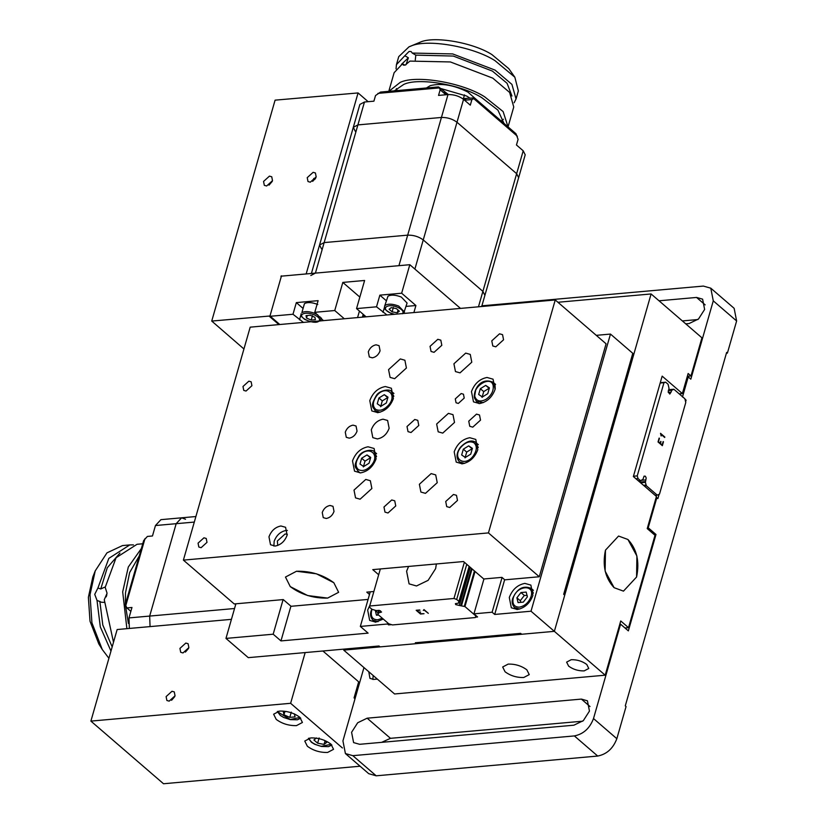 <?xml version="1.0" encoding="UTF-8"?>
<svg xmlns="http://www.w3.org/2000/svg" width="825" height="825" viewBox="0 0 825 825"><rect width="100%" height="100%" fill="white"/><g stroke="black" fill="none" stroke-linecap="round" stroke-linejoin="round"><path stroke-width="1.24" d="M527.371 596.867L523.318 602.116L518.069 602.59L516.893 597.805L520.957 592.546L526.195 592.082L527.371 596.867M516.893 597.805L520.266 600.713L520.853 602.343M527.237 595.475L524.329 595.454L520.957 592.546M524.329 595.454L520.266 600.713M378.593 615.027L376.448 615.213L375.293 610.397M375.262 610.428L378.634 613.336M659.103 494.288L657.886 498.548L656.081 497.722M685.245 400.218L686.101 400.146L685.616 401.837M647.439 527.845L648.213 527.773L656.844 497.65M597.712 756.051C606.767 754.246 613.14 748.461 616.842 738.695L593.505 718.554C589.803 728.331 583.419 734.116 574.365 735.921L597.712 756.051L376.19 775.809L368.754 773.695L345.417 753.565L342.932 740.902L363.959 667.569M377.303 679.078L373.653 679.408L369.94 678.356L368.785 671.736M373.189 675.531L372.859 679.429M687.132 377.025L688.225 376.932L690.824 379.17L713.274 300.847L710.789 288.183L703.364 286.079L481.841 305.827M682.471 397.011L688.225 376.932M686.101 400.146L685.008 399.197M659.02 300.795L696.558 297.443L702.601 299.155L704.622 309.447L698.517 318.986L689.071 323.555L685.75 323.843M593.505 718.554L620.565 624.174L619.802 624.236M345.417 753.565L352.842 755.669L574.365 735.921M573.901 725.196L359.648 744.305L353.605 742.593L351.584 732.301L357.689 722.762L367.135 718.193L581.388 699.095L587.431 700.807L589.452 711.088L583.347 720.627L573.901 725.196M620.565 624.174L628.351 630.877L655.988 534.487L648.213 527.773M713.274 300.847L736.622 320.977L727.403 353.11L726.629 352.44L625.278 705.891L626.062 706.561L616.842 738.695M736.622 320.977L734.137 308.313L710.789 288.183M582.708 721.184L390.472 738.323L381.666 742.335M697.878 319.543L682.368 320.925M655.988 534.487L654.246 534.641M727.403 353.11L726.413 353.203M668.281 392.432L671.003 392.195L669.797 394.051L668.209 392.03L669.023 388.369L668.075 384.254L665.682 382.192L663.96 382.707L637.24 475.891L638.045 478.582L640.437 480.645L642.902 479.469L644.088 476.138L645.377 476.211L646.181 477.943L645.851 479.903L641.231 480.315M658.433 441.757L660.175 443.252L658.433 441.757L659.423 438.323L658.443 441.757M660.175 443.252L660.701 441.375M661 441.623L660.464 443.499L660.99 441.623M660.464 443.499L662.186 444.984L660.454 443.499M662.186 444.984L663.166 441.55M662.341 445.686L663.455 441.798L662.351 445.686L658.03 441.952L659.134 438.075M661.145 435.982L660.516 433.311L664.837 437.044L660.505 433.311M664.692 437.487L660.938 434.239M645.851 479.903L645.418 482.347L646.315 485.719L657.267 495.165L659.515 494.093L685.771 402.517L684.905 398.774L673.953 389.328L671.859 390.122L671.003 392.195M673.953 389.328L668.621 389.782M672.024 390.112L668.26 390.782M638.333 480.831L640.891 480.635M642.366 479.861L642.902 479.469M657.267 495.165L655.163 495.351M638.045 478.582L635.941 478.768M637.24 475.891L633.456 476.221M663.96 382.707L660.175 383.037M665.682 382.192L660.278 382.676M679.222 393.865L682.378 393.587L662.155 376.138L633.363 476.541L656.442 496.454L647.233 528.588L655.009 535.301L628.516 627.681L624.999 627.99M682.378 393.587L688.143 373.498L690.989 375.963L701.931 337.807L651.1 293.958L554.359 631.342L605.189 675.19L394.567 693.969L343.726 650.121L344.025 649.11M508.179 664.094C515.243 663.929 521.472 665.847 526.855 669.828L529.248 674.613L523.741 677.511C516.677 677.676 510.448 675.757 505.065 671.777L502.673 666.992L508.179 664.094M571.209 659.701C577.098 659.577 582.285 661.165 586.781 664.486L588.772 668.477L584.183 670.89C578.294 671.024 573.107 669.426 568.621 666.105L566.62 662.124L571.209 659.701M605.457 550.172L618.564 536.044L627.928 539.488C636.869 549.12 639.757 561.629 636.58 577.015L623.473 591.133L614.109 587.689C605.158 578.067 602.281 565.558 605.457 550.172M690.989 375.963L687.338 376.282M605.189 675.19L620.74 620.967L628.516 627.681M596.269 335.342L610.479 334.073L632.785 353.317L563.681 594.299L564.723 595.196L554.359 631.342L343.726 650.121M557.927 302.27L651.1 293.958M627.928 539.488L618.564 536.044L605.457 550.172L605.127 571.137L614.109 587.689L623.473 591.133L636.58 577.015L636.91 556.04L627.928 539.488M324.266 740.262L326.71 742.387L324.05 744.398L317.635 743.191L313.892 739.963L316.563 737.942M324.05 744.398L325.04 740.943M317.635 743.191L319.131 737.973M294.422 713.862L295.041 716.894L289.802 717.358L283.944 714.801L283.315 711.769L286.44 711.49M289.802 717.358L291.297 712.14M284.852 711.635L283.944 714.801M359.628 682.667L322.905 650.997L358.669 681.832L354.059 697.898L355.018 698.723M355.338 697.62L354.379 696.795M185.532 519.245L181.624 517.811L160.927 519.657L155.461 525.535L176.168 523.689L149.676 616.069L150.057 626.608L149.676 616.069L176.168 523.689L181.624 517.811L176.168 523.689L194.308 522.081M142.735 543.768L137.053 544.283L116.088 557.721L105.188 587.359L107.075 593.247L104.27 599.723L113.499 642.252M104.28 602.363L101.516 602.271L97.01 600.373L94.731 594.351L97.917 588.008L108.828 558.37L129.793 544.923L133.444 544.892M126.895 628.671L122.688 591.855L128.308 567.002L141.395 548.46M108.91 658.288L102.238 649.461L91.926 622.823L90.008 594.773L95.236 570.869L106.972 552.853L122.523 545.572L129.793 544.923M102.238 649.461L98.804 643.892L90.008 621.204L88.378 597.31L92.833 576.943L95.236 570.869M97.917 588.008L100.753 588.957L107.271 567.765L119.955 553.07M112.169 646.893L102.795 624.999L99.846 601.322M110.973 651.08L100.31 626.917L97.01 600.373M100.753 588.957L104.61 587.204M128.391 623.401L125.441 605.148M125.39 604.261L125.503 592.804L129.649 572.54L139.239 555.967M106.177 596.877L106.858 594.763M171.992 691.268L174.281 691.907L175.044 695.805L169.166 701.137L166.877 700.487L166.114 696.599L171.992 691.268M185.811 643.067L188.1 643.717L188.863 647.604L182.985 652.946L180.696 652.297L179.932 648.398L185.811 643.067M330.959 744.14L333.548 749.317L327.577 752.462C319.925 752.627 313.18 750.564 307.354 746.243L304.755 741.056L310.726 737.921C318.378 737.746 325.122 739.819 330.959 744.14M299.836 717.296L302.424 722.473L296.464 725.618C288.802 725.783 282.057 723.711 276.231 719.4L273.632 714.213L279.603 711.078C287.255 710.903 293.999 712.975 299.836 717.296M360.082 766.219L163.515 783.75L90.894 721.112L117.15 629.537L231.433 619.348M305.168 652.575L290.627 703.302L342.406 747.966M174.756 696.599L171.59 700.281M188.585 648.398L185.408 652.08M90.894 721.112L290.627 703.302M388.915 623.844L388.606 624.896L387.575 623.999L387.853 623.019M483.945 578.975L473.952 613.831L477.582 616.966L475.448 617.152M391.504 624.638L388.606 624.896M370.26 591.824L360.339 626.433L387.575 623.999M383.285 619.08L375.726 622.122L369.683 620.41L367.661 610.118L369.982 605.065M610.479 334.073L531.011 611.212L554.359 631.342L521.678 634.26L520.637 633.363L415.326 642.757L416.357 643.644L380.047 646.882L379.005 645.996L248.273 657.649L225.968 638.406L235.888 603.807M416.656 642.634L416.357 643.644M517.357 609.489L511.314 607.778L509.293 597.496C512.304 589.555 517.481 584.853 524.844 583.388L530.877 585.1L532.898 595.382C529.887 603.322 524.71 608.025 517.357 609.489M225.968 638.406L273.178 634.198L280.964 640.912L368.115 633.136L360.339 626.433M473.952 613.831L492.113 612.212L494.701 614.45L531.011 611.212M504.653 579.727L494.701 614.45M502.064 577.49L492.113 612.212M273.178 634.198L283.099 599.6M290.916 606.189L280.964 640.912M272.508 180.665L266.619 185.996L264.32 185.336L263.557 181.448L269.445 176.117L271.745 176.777L272.508 180.665M316.181 176.87L310.293 182.191L308.003 181.541L307.23 177.643L313.129 172.322L315.418 172.972L316.181 176.87M306.508 273.91L281.81 276.117M368.156 101.692L358.071 92.936L306.24 273.683M279.799 324.514L269.971 315.996L211.736 321.069L243.942 348.975M269.971 315.996L281.49 275.828M272.24 181.417L268.991 185.171M315.923 177.612L312.665 181.376M211.736 321.069L275.086 100.155L358.071 92.936M315.583 178.313L314.872 178.375M314.799 179.489L313.49 179.293M315.397 178.643L313.727 178.478M470.26 567.332L459.329 605.457L455.72 604.601L455.41 603.632L458.391 603.188L459.082 601.507L456.689 599.445L453.967 598.476L369.713 605.993L369.528 607.21L371.92 609.273L376.025 610.531L379.366 610.407L381.562 612.047L380.016 612.521L380.511 610.82M436.353 563.97L435.641 568.611L428.123 580.346L416.512 585.967L409.076 583.863L406.591 571.199L408.571 566.445M408.612 566.435L406.612 571.22L409.087 583.873M416.182 610.273L420.502 614.017L416.182 610.283L419.688 609.974L416.873 610.5L418.605 611.995L420.585 612.088L418.883 612.243L420.585 612.078M418.883 612.243L420.616 613.728L424.009 613.697L420.502 614.017L424.019 613.687M416.873 610.49L419.987 610.211M423.297 610.438L423.998 609.592L428.319 613.326L424.163 610.118M424.163 610.098L428.33 613.315M380.016 612.521L378.19 612.893L377.809 614.347L388.75 623.793L392.483 624.938L475.282 617.554L475.912 616.017L464.96 606.581L459.329 605.457M458.391 603.188L469.147 566.383M379.149 610.366L377.809 614.347M369.713 605.993L380.335 568.961M453.967 598.476L464.362 562.248M456.689 599.445L466.754 564.321M413.892 312.562L415.913 305.518L401.651 293.215L409.819 264.701L460.494 308.406M280.902 276.189L409.819 264.701M366.094 316.821L356.544 308.591L376.52 306.807L386.946 314.964M323.452 320.626L314.779 312.314L334.754 310.53L344.303 318.759M278.933 324.596L269.383 316.357L292.988 314.253L303.425 322.41M406.127 306.395L415.913 305.518M401.651 293.215L379.861 295.154L386.337 300.754M334.754 310.53L342.818 282.418L364.609 280.469L356.544 308.591M359.432 311.077L357.565 317.584M342.818 282.418L359.844 297.093M292.988 314.253L296.33 302.61L318.12 300.661L314.779 312.314M296.33 302.61L302.816 308.199M376.52 306.807L379.861 295.154M438.477 86.903L380.542 92.07L375.519 95.556L373.911 101.176L364.464 102.011L324.153 242.591L319.564 245.004L324.153 242.591L407.684 235.146L324.153 242.591L315.408 273.116L398.929 265.671L407.684 235.146C413.573 235.012 418.76 236.61 423.246 239.931C418.76 236.61 413.573 235.012 407.684 235.146L441.427 117.459L357.906 124.905L353.306 127.328L357.906 124.905L441.427 117.459C447.315 117.325 452.502 118.924 456.988 122.244C452.502 118.924 447.315 117.325 441.427 117.459L447.996 94.566L438.549 95.411L440.158 89.791L438.983 87.213L448.336 94.545M478.469 306.797L482.893 291.38L423.246 239.931L482.893 291.38L484.894 295.36L482.893 291.38L516.646 173.693L456.988 122.244L516.646 173.693L518.636 177.684L516.646 173.693L523.205 150.8L516.46 144.983L518.079 139.363L515.976 133.733L474.54 97.989M310.808 275.529L315.408 273.116M321.564 248.995L319.564 245.004L311.407 273.477M363.639 317.037L364.299 315.284M317.759 304.477C311.974 302.27 307.55 301.991 304.456 303.631L301.868 312.675C304.951 311.025 309.385 311.314 315.16 313.521L317.811 314.923M306.023 315.624L310.221 315.243L314.913 317.295L315.408 319.718L311.211 320.09L306.518 318.048L306.023 315.624M307.251 315.511L306.518 318.048M312.479 315.676L311.211 320.09M394.123 314.325L390.369 313.067C382.171 307.818 385.234 308.911 384.563 306.364L387.977 296.185C391.071 294.546 395.505 294.824 401.28 297.031L407.086 303.043L403.6 313.479M396.371 308.602L399.372 311.19L397.238 312.809L392.112 311.84L389.111 309.251L391.246 307.642L396.371 308.602M397.238 312.809L398.032 310.035M392.112 311.84L393.37 307.416M401.476 64.329L408.385 57.802L404.817 55.749L409.087 51.459L411.118 51.542L412.242 53.068L415.81 55.12L415.274 60.07M388.905 91.317L400.218 82.376C416.109 74.652 462.526 82.593 484.636 96.803L503.116 111.561L508.045 126.885L513.748 106.992L509.623 92.431L492.793 78.148L450.388 61.947L409.932 61.102L405.168 65.113L403.312 65.123L402.507 63.783L404.951 65.185M406.034 64.711L408.385 57.802M396.052 68.898L396.433 64.659L398.743 56.636L408.983 46.85L410.582 46.231C426.473 38.507 472.9 46.437 495 60.658L514.852 77.21L518.358 90.936L516.048 98.959L514.14 102.764M408.983 46.85L419.987 42.281C433.527 35.702 473.076 42.457 491.896 54.574L508.808 68.671L514.852 77.21M412.242 53.068L452.688 53.924L495.093 70.115L511.923 84.398L516.048 98.959M415.81 55.12L453.296 56.059L492.391 71.084L507.076 83.284L511.954 96.009M396.433 64.659L404.817 55.749M402.507 63.783L394.133 72.693L388.792 91.328M394.36 90.832L403.765 84.418C418.481 77.272 461.464 84.614 481.934 97.783L497.939 110.138L503.951 123.358M396.402 88.564L397.145 90.585M501.146 120.945L503.415 119.243M426.412 87.976L430.32 85.635C441.447 82.902 453.946 85.037 467.837 92.049L477.262 100.341M440.344 88.388L466.682 96.061L470.116 98.258M287.378 530.434L286.11 530.444C280.459 531.578 276.468 535.188 274.158 541.303L273.9 546.067M277.747 545.459L277.344 541.014L285.099 533.981L287.337 534.332M268.971 536.827C271.281 530.722 275.272 527.103 280.923 525.979L285.574 527.288L287.121 535.208C284.811 541.313 280.83 544.933 275.168 546.057L270.517 544.737L268.971 536.827M251.914 385.708L246.036 391.05L243.746 390.4L242.983 386.502L248.861 381.171L251.151 381.82L251.914 385.708M458.339 403.425L456.05 402.775L455.287 398.887L461.175 393.546L463.454 394.195L464.217 398.083L458.339 403.425M198.062 543.149L203.95 537.807L206.229 538.457L206.993 542.355L201.114 547.687L198.825 547.037L198.062 543.149M368.074 599.424L291.039 606.292L283.253 599.579L234.228 603.952L183.398 560.113L250.192 327.154L555.246 299.96L606.076 343.798L539.282 576.757L488.441 532.909L183.398 560.113M442.747 433.104L438.178 431.815L436.652 424.029L448.418 413.356L452.987 414.655L454.513 422.441L442.747 433.104M360.113 499.187L355.544 497.887L354.007 490.102L365.774 479.438L370.343 480.728L371.869 488.513L360.113 499.187M394.659 378.685L390.091 377.396L388.565 369.61L400.321 358.937L404.889 360.236L406.416 368.022L394.659 378.685M389.142 428.268C386.863 434.27 382.944 437.827 377.386 438.931L372.817 437.642L371.291 429.856C373.56 423.854 377.479 420.296 383.048 419.183L387.616 420.482L389.142 428.268M425.473 493.35L420.905 492.061L419.378 484.275L431.135 473.602L435.703 474.901L437.24 482.687L425.473 493.35M460.03 372.859L455.462 371.57L453.925 363.784L465.692 353.11L470.26 354.41L471.787 362.185L460.03 372.859M472.766 427.154L469.755 426.298L468.744 421.162L476.499 414.129L479.511 414.985L480.521 420.121L472.766 427.154M387.998 512.985L384.986 512.129L383.976 507.004L391.731 499.971L394.742 500.816L395.752 505.952L387.998 512.985M434.063 352.327L431.052 351.471L430.042 346.345L437.797 339.312L440.808 340.158L441.818 345.293L434.063 352.327M345.273 432.176C346.778 428.216 349.357 425.875 353.028 425.143L356.039 425.999L357.05 431.124C355.554 435.084 352.966 437.436 349.295 438.157L346.283 437.312L345.273 432.176M368.311 351.852C369.806 347.892 372.395 345.541 376.066 344.809L379.077 345.665L380.088 350.8C378.582 354.76 375.994 357.101 372.333 357.833L369.322 356.978L368.311 351.852M322.245 512.511C323.74 508.551 326.329 506.199 330 505.467L333.011 506.323L334.012 511.459C332.516 515.419 329.928 517.76 326.267 518.492L323.245 517.636L322.245 512.511M411.036 432.506L408.024 431.65L407.014 426.515L414.769 419.482L417.78 420.338L418.791 425.473L411.036 432.506M495.804 346.82L492.793 345.974L491.782 340.838L499.537 333.805L502.549 334.651L503.559 339.787L495.804 346.82M449.738 507.478L446.717 506.632L445.717 501.497L453.472 494.464L456.483 495.309L457.483 500.445L449.738 507.478M471.467 391.576C474.478 383.635 479.655 378.933 487.018 377.468L493.051 379.18L495.072 389.462C492.071 397.403 486.884 402.105 479.531 403.569L473.488 401.858L471.467 391.576M352.512 460.886C355.523 452.946 360.7 448.243 368.053 446.779L374.096 448.491L376.118 458.782C373.106 466.723 367.929 471.426 360.566 472.89L354.533 471.178L352.512 460.886M369.786 400.641C372.797 392.7 377.974 387.998 385.337 386.533L391.37 388.245L393.391 398.537C390.38 406.467 385.203 411.17 377.85 412.634L371.807 410.933L369.786 400.641M454.193 451.822C457.205 443.881 462.382 439.178 469.745 437.714L475.778 439.426L477.799 449.718C474.787 457.648 469.611 462.351 462.258 463.815L456.215 462.103L454.193 451.822M296.495 571.251C310.623 570.931 323.07 574.757 333.836 582.728L338.632 592.298L327.608 598.094C313.479 598.414 301.032 594.588 290.266 586.616L285.471 577.057L296.495 571.251M378.675 574.747L372.756 569.632L463.537 561.536L483.77 578.985L501.93 577.366L504.776 579.831L539.282 576.757M369.497 594.474L366.785 592.133L373.869 591.504M555.246 299.96L488.441 532.909M489.421 387.884L487.761 393.68L482.388 396.99L478.675 394.494L480.346 388.699L485.708 385.388L489.421 387.884M489.266 388.431L485.708 385.388M489.081 388.297L483.718 391.607L480.346 388.699M483.718 391.607L482.048 397.403M369.064 463.217L363.691 466.527L359.978 464.032L361.639 458.236L367.012 454.926L370.724 457.421L369.064 463.217M361.639 458.236L365.011 461.144L363.351 466.94M370.569 457.968L367.012 454.926M370.384 457.834L365.011 461.144M463.33 449.171L468.693 445.861L472.405 448.357L470.745 454.152L465.372 457.463L461.66 454.967L463.33 449.171L466.702 452.079L465.032 457.875M468.693 445.861L472.065 448.769L466.702 452.079M386.337 402.971L380.964 406.282L377.252 403.786L378.923 397.99L384.285 394.68L387.998 397.176L386.337 402.971M378.923 397.99L382.295 400.898L380.624 406.694M387.843 397.722L384.285 394.68M387.657 397.588L382.295 400.898M333.836 582.728L316.46 573.808L296.495 571.251L285.471 577.057L290.266 586.616L307.642 595.537L327.608 598.094L338.632 592.298L333.836 582.728M155.461 525.535L152.47 535.982L147.386 536.436L143.653 540.571L125.153 605.086M125.699 605.354L126.885 607.932L131.969 607.478L128.978 617.915L129.36 628.454M130.855 611.356L126.885 607.932M355.307 131.309L353.306 127.328L319.564 245.004M462.639 98.639L473.839 97.927L473.787 98.66L471.91 99.547L470.302 105.167L463.557 99.351C459.071 96.03 453.884 94.432 447.996 94.566M364.464 102.011L359.875 104.435L353.306 127.328M481.697 306.508L525.205 154.791L523.205 150.8M377.912 93.38L438.921 87.945L438.983 87.213M473.839 97.927L473.787 98.66L517.357 136.238M440.158 89.791L445.923 94.751M464.537 100.207L471.91 99.547M513.232 598.125C516.388 585.482 535.157 583.811 531.032 596.537C528.763 602.528 524.855 606.066 519.317 607.169C514.13 607.025 512.098 604.013 513.232 598.125M519.657 609.056L514.635 607.602C512.201 604.89 511.552 601.827 512.686 598.414C517.203 588.483 523.37 585.142 531.187 588.411L533.363 593.154M382.295 618.224L377.685 619.802C372.498 619.658 370.477 616.636 371.611 610.758L372.085 609.386M378.025 621.689L373.003 620.235C370.569 617.512 369.92 614.45 371.054 611.047L371.755 609.128M376.19 775.809L352.842 755.669M590.009 706.53L581.388 699.095M390.472 738.323L367.135 718.193M705.179 304.879L696.558 297.443M646.315 485.719L644.212 485.904M646.047 485.079L643.521 485.306M640.582 482.78L645.418 482.347M645.367 481.604L639.798 482.099M331.155 744.305L321.358 746.316C314.727 744.748 310.747 742.356 309.427 739.118L309.447 738.086M300.032 717.461L290.235 719.472L278.303 712.274L278.324 711.243M128.978 617.915L234.547 608.51M314.511 178.716L314.284 179.53M377.737 614.006L378.799 610.314L377.675 614.089M378.19 612.82L378.912 610.325L378.232 612.758M459.195 601.652L469.281 566.486M458.968 601.992L458.69 602.962M460.855 605.313L471.457 568.363M461.577 605.457L472.065 568.889M474.437 570.941L464.3 606.292M464.96 606.581L475.035 571.457M300.929 314.768L299.475 319.842M383.006 312.397L384.46 307.323M414.892 269.063L463.557 99.351M318.842 321.224C314.521 325.019 297.382 317.532 302.589 314.119C305.343 312.654 309.282 312.912 314.418 314.872C319.079 317.192 320.554 319.306 318.842 321.224M320.193 316.975L320.977 319.522L319.822 321.131M394.474 314.294L390.545 313.015C379.871 308.591 387.668 302.692 397.939 307.426C402.6 309.746 404.075 311.86 402.363 313.768M384.563 306.364L385.388 305.219C388.482 303.579 392.917 303.858 398.692 306.075L404.498 312.077M474.932 396.794C471.848 386.626 491.081 374.798 493.164 385.584C493.793 390.844 491.422 395.412 486.059 399.31C480.428 402.177 476.726 401.342 474.932 396.794M483.378 402.6L476.551 401.455L474.375 397.794C473.333 390.761 479.964 376.643 493.103 382.264L495.062 385.564L495.237 388.843M474.437 397.31L475.571 390.751M359.061 456.493C367.599 444.757 380.882 453.688 371.642 464.96C367.094 470.075 362.691 471.632 358.463 469.642C355.101 466.527 355.297 462.144 359.061 456.493M373.869 451.388L376.582 456.555M358.39 471.405L357.854 470.993C356.245 467.063 352.244 467.919 358.741 456.318C361.567 450.563 372.632 448.676 374.406 451.801L376.633 453.719M473.333 455.895C464.784 467.631 451.502 458.7 460.742 447.428C465.3 442.313 469.693 440.756 473.921 442.747C477.283 445.861 477.087 450.244 473.333 455.895M464.558 463.382L459.535 461.928L461.763 463.856M475.551 442.324L478.263 447.48M376.334 396.248C384.873 384.512 398.155 393.442 388.926 404.714C384.368 409.819 379.974 411.386 375.736 409.396C372.374 406.282 372.58 401.899 376.334 396.248M391.143 391.143L393.855 396.309M380.15 412.201L375.127 410.747C373.519 406.818 369.528 407.674 376.014 396.072C378.84 390.318 389.905 388.431 391.679 391.555L393.917 393.473M144.994 538.601L125.648 606.086M466.218 98.608L463.939 99.681M446.315 94.72L444.427 91.915M514.635 607.602L516.862 609.52M531.187 588.411L533.424 590.329M373.003 620.235L375.231 622.153M638.447 480.934L640.685 480.738M668.652 389.689L673.705 389.235M331.887 745.027L328.484 746.635L321.492 746.481L314.696 744.263L311.417 742.273L308.437 738.303M300.764 718.183L297.361 719.792L290.328 719.627L283.635 717.451L280.335 715.461L277.313 711.459M181.624 517.811L195.896 516.533M469.312 566.517L459.205 601.755M458.999 601.961L458.69 603.034M464.485 94.875L463.392 98.67M362.392 317.151L363.206 314.325M310.592 321.771L304.631 319.368L301.599 316.635L301.032 313.809M320.977 319.522L321.399 318.027M476.551 401.455L479.036 403.6M493.103 382.264L495.598 384.409M357.854 470.993L360.082 472.921M478.314 444.654L476.087 442.736C475.705 442.231 470.147 437.188 460.422 447.253C456.225 453.121 455.926 458.009 459.535 461.928M375.127 410.747L377.355 412.675"/></g></svg>

